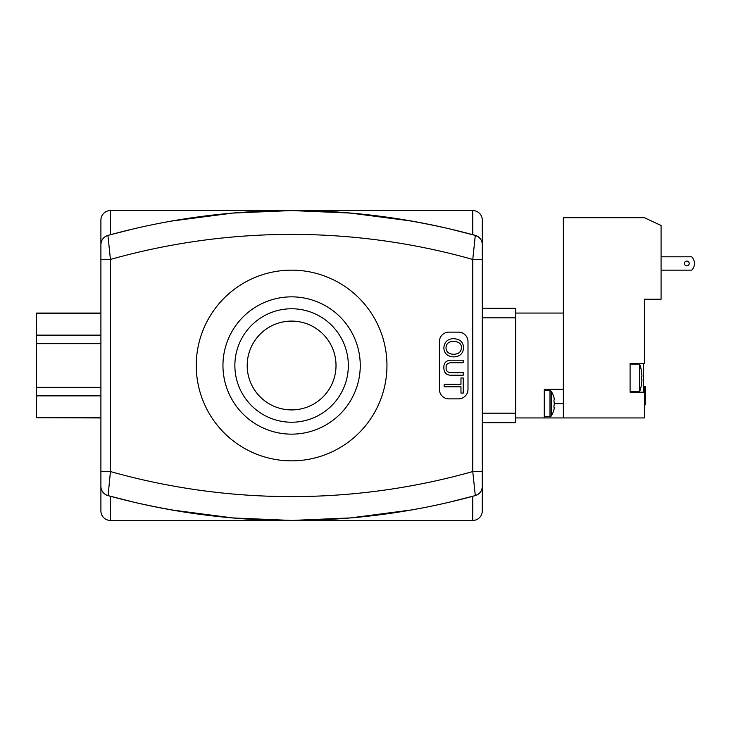 <?xml version="1.0" encoding="UTF-8"?>
<svg xmlns="http://www.w3.org/2000/svg" width="731" height="731" viewBox="0 0 731 731"><rect width="100%" height="100%" fill="white"/><g stroke="black" fill="none" stroke-linecap="round" stroke-linejoin="round"><path stroke-width="1.1" d="M475.113 235.364L475.296 235.409A9.53 9.53 0 0 1 482.305 244.602C482.131 240.115 479.801 237.054 475.296 235.409L472.765 259.45L472.765 471.55L482.305 471.55L482.305 486.398L482.305 220.095A9.53 9.53 0 0 0 472.765 210.555L291.605 210.555L232.796 213.068L171.584 221.064L232.796 213.068L291.605 210.555L110.445 210.555A9.53 9.53 0 0 0 100.905 220.095A9.53 9.53 0 0 1 110.445 210.555A9.53 9.53 0 0 0 100.905 220.095L100.905 486.398C101.079 490.885 103.409 493.946 107.914 495.591L134.285 502.298L110.445 496.276L110.445 520.445L291.605 520.445C240.919 520.682 188.479 514.633 134.285 502.298A691.27 691.27 0 0 0 475.296 495.591A9.53 9.53 0 0 0 482.305 486.398C482.131 490.885 479.801 493.946 475.296 495.591L448.925 502.298L472.765 496.276L472.765 520.445A9.53 9.53 0 0 0 482.305 510.905L482.305 486.398A9.53 9.53 0 0 1 478.403 494.083A9.53 9.53 0 0 0 482.305 486.398M482.305 422.71L515.675 422.71L515.675 308.29L482.305 308.29M100.905 417.712L36.55 417.712L100.905 417.94M100.905 313.06L36.55 313.06L36.55 417.712M100.905 313.288L36.55 313.288M100.905 335.136L36.55 335.136M100.905 343.652L36.55 343.652M100.905 387.348L36.55 387.348M100.905 395.864L36.55 395.864M482.305 510.905A9.53 9.53 0 0 1 472.765 520.445A9.53 9.53 0 0 0 482.305 510.905A9.53 9.53 0 0 1 472.765 520.445L291.605 520.445L350.414 517.932L411.635 509.936L350.414 517.932L291.605 520.445L232.796 517.932L171.584 509.936M108.097 495.636L110.445 471.55L100.905 471.55M411.635 221.064L350.414 213.068L291.605 210.555C342.291 210.318 394.731 216.367 448.925 228.702A691.27 691.27 0 0 0 134.285 228.702L110.445 234.724L134.285 228.702A691.27 691.27 0 0 0 107.914 235.409L110.445 259.45L110.445 471.55A667.43 667.43 0 0 0 472.765 471.55L475.296 495.591M107.914 235.409A9.53 9.53 0 0 0 100.905 244.602C101.079 240.115 103.409 237.054 107.914 235.409L110.445 234.724L110.445 210.555A9.53 9.53 0 0 0 100.905 220.095M100.905 244.602A9.53 9.53 0 0 1 104.807 236.917A9.53 9.53 0 0 0 100.905 244.602L100.905 259.45L110.445 259.45A667.43 667.43 0 0 1 472.765 259.45L482.305 259.45M472.765 210.555A9.53 9.53 0 0 1 482.305 220.095A9.53 9.53 0 0 0 472.765 210.555L472.765 234.724L448.925 228.702L475.296 235.409A691.27 691.27 0 0 0 448.925 228.702M478.403 236.917A9.53 9.53 0 0 1 482.305 244.602A9.53 9.53 0 0 0 475.296 235.409M104.807 494.083A9.53 9.53 0 0 1 100.905 486.398A9.53 9.53 0 0 0 107.914 495.591A691.27 691.27 0 0 0 134.285 502.298A691.27 691.27 0 0 1 107.914 495.591A9.53 9.53 0 0 1 100.905 486.398L100.905 510.905A9.53 9.53 0 0 0 110.445 520.445A9.53 9.53 0 0 1 100.905 510.905A9.53 9.53 0 0 0 110.445 520.445M234.87 365.5A56.735 56.735 0 0 0 319.968 414.632A56.735 56.735 0 0 0 319.968 316.368A56.735 56.735 0 0 0 234.87 365.5M222.955 365.5A68.65 68.65 0 0 1 325.935 306.051A68.65 68.65 0 0 1 325.935 424.949A68.65 68.65 0 0 1 222.955 365.5M196.255 365.5A95.35 95.35 0 0 0 339.275 448.076A95.35 95.35 0 0 0 339.275 282.924A95.35 95.35 0 0 0 196.255 365.5M247.197 365.5A44.408 44.408 0 0 1 313.809 327.04A44.408 44.408 0 0 1 313.809 403.96A44.408 44.408 0 0 1 247.197 365.5M460.969 384.25L460.969 377.973L463.226 377.973L463.226 393.086L460.969 393.086L460.969 386.781L444.156 386.781L444.156 384.25L460.969 384.25M463.226 375.195L452.206 375.195C446.787 375.57 443.991 373.084 443.836 367.739C443.735 362.485 446.522 359.972 452.206 360.191L463.226 360.191L463.226 362.722L452.224 362.722C447.929 362.603 445.892 364.202 446.12 367.519C445.764 371.083 447.801 372.801 452.224 372.664L463.226 372.664L463.226 375.195M453.412 341.267C458.94 341.669 461.599 343.844 461.389 347.81C461.16 351.94 458.593 354.106 453.686 354.307C448.67 354.032 446.102 351.858 446.001 347.782C446.175 343.744 448.642 341.569 453.412 341.267M463.555 347.801C463.143 353.576 459.845 356.609 453.659 356.911C447.381 356.463 444.11 353.42 443.836 347.801C444.448 341.953 447.646 338.91 453.439 338.672C459.982 339.029 463.353 342.071 463.555 347.801M467.995 389.34A9.53 9.53 0 0 1 458.465 398.87L448.925 398.87A9.53 9.53 0 0 1 439.395 389.34L439.395 341.66A9.53 9.53 0 0 1 448.925 332.13L458.465 332.13A9.53 9.53 0 0 1 467.995 341.66L467.995 389.34M553.97 400.003A23.118 4.011 0 0 0 554.29 399.565A23.118 4.011 0 0 1 553.97 400.003L553.97 401.264A23.118 21.729 180 0 1 554.29 403.64A23.118 21.729 -0 0 1 553.97 406.016L553.97 407.277A23.118 4.011 180 0 1 554.29 407.715A23.118 4.011 180 0 0 553.97 407.277M553.97 409.652L553.97 409.652A23.118 17.708 180 0 0 554.29 407.715M553.97 397.627L553.97 397.627A23.118 17.708 0 0 1 554.29 399.565M553.97 406.016A23.118 21.729 0 0 0 554.29 403.64A23.118 21.729 180 0 0 553.97 401.264M551.211 391.204L549.995 390.528L549.995 416.752L551.211 416.076L551.211 391.204A23.538 23.538 0 0 1 553.888 397.289M515.675 313.06L563.345 313.06L563.345 417.94L544.275 417.94L544.275 389.34L563.345 389.34L563.345 403.64L554.29 403.64M515.675 417.94L544.275 417.94M644.395 404.828L645.345 404.828L645.345 386.242L644.395 386.242L644.395 392.2L630.095 392.2L630.095 363.59L644.395 363.59L644.395 299.235L661.08 299.235L661.08 225.495L644.395 217.71L563.345 217.71L563.345 313.06M641.352 370.745A41.256 41.256 0 0 1 641.937 376.227A41.256 41.256 0 0 0 641.352 370.745L641.389 370.745A41.283 41.283 0 0 0 639.625 364.075L630.095 364.065M641.937 376.227L641.352 376.227A40.662 40.662 0 0 1 641.352 379.563A40.662 40.662 0 0 0 641.352 376.227L641.937 376.227M641.937 379.563L641.352 379.563L641.937 379.563A41.256 41.256 0 0 1 641.352 385.045A41.256 41.256 0 0 0 641.937 379.563M639.625 364.065L639.625 391.725A41.283 41.283 0 0 0 641.389 385.045L641.352 385.045M661.08 270.15L691.727 270.15A9.53 9.53 0 0 0 691.727 256.8L661.08 256.8M686.82 265.865A2.385 2.385 0 0 1 684.755 262.283A2.385 2.385 0 0 1 688.885 262.283A2.385 2.385 0 0 1 686.82 265.865M643.435 392.2L643.435 363.59M563.345 417.94L644.395 417.94L644.395 392.2M482.305 413.17L515.675 413.17M482.305 317.83L515.675 317.83M551.211 416.076A23.538 23.538 0 0 0 553.888 409.99M549.995 390.528L544.275 390.528M549.995 416.752L544.275 416.752M639.625 391.725L630.095 391.725"/></g></svg>
